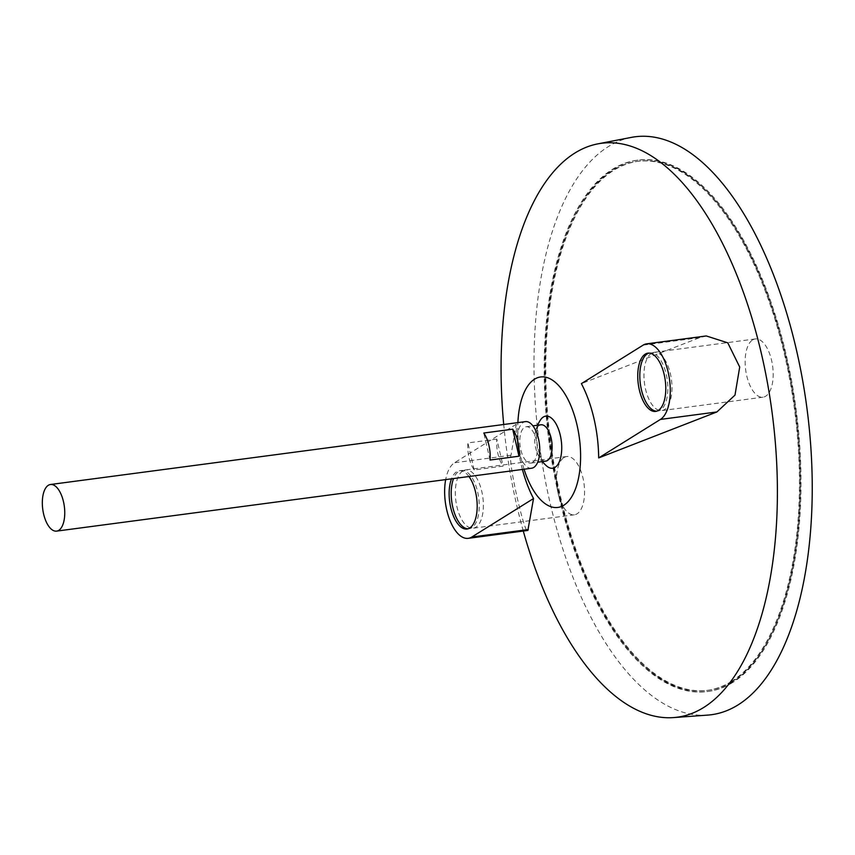 <?xml version="1.0" encoding="UTF-8"?>
<svg xmlns="http://www.w3.org/2000/svg" width="855" height="855" viewBox="0 0 855 855"><rect width="100%" height="100%" fill="white"/><g stroke="black" fill="none" stroke-linecap="round" stroke-linejoin="round"><path stroke-width="0.64" stroke-dasharray="4.28 3.21" d="M732.575 681.264A266.792 123.558 82.5 0 1 708.132 690.252A266.792 123.558 82.5 0 1 550.631 441.992A266.792 123.558 82.5 0 1 638.097 161.296A266.792 123.558 82.5 0 1 791.324 382.303A266.792 123.558 82.5 0 1 732.575 681.264M531.639 468.219A23.502 10.891 82.5 0 1 517.756 446.342A23.502 10.891 82.5 0 1 525.462 421.611M496.808 439.096L467.899 442.922A23.502 10.891 -97.5 0 0 474.183 469.94L503.093 466.114A23.502 10.891 82.5 0 1 496.808 439.096L503.093 466.114M532.633 462.47A18.329 8.486 82.5 0 1 530.955 463.079A18.329 8.486 82.5 0 1 520.139 446.032A18.329 8.486 82.5 0 1 526.146 426.752A18.329 8.486 82.5 0 1 536.673 441.928A18.329 8.486 82.5 0 1 532.633 462.47M545.789 461.112A18.329 8.486 82.5 0 1 537.389 453.214A18.329 8.486 82.5 0 1 534.931 434.607A18.329 8.486 82.5 0 1 540.98 424.785M546.612 465.964A26.281 12.173 82.5 0 1 537.132 443.788A26.281 12.173 82.5 0 1 540.51 419.901M524.062 469.224A65.814 30.481 82.5 0 1 517.895 422.616M523.292 531.051A289.45 134.053 82.5 0 1 503.713 424.497M706.283 335.951L699.625 337.661L581.389 383.639M522.405 469.438A86.334 39.982 82.5 0 1 516.249 424.262L511.012 455.266C507.571 461.647 526.744 544.175 528.294 529.555M707.694 715.101A291.47 134.983 82.5 0 1 539.302 443.488A291.47 134.983 82.5 0 1 631.204 137.42M732.831 682.397A267.957 124.103 82.5 0 1 708.293 691.417A267.957 124.103 82.5 0 1 550.086 442.067A267.957 124.103 82.5 0 1 637.948 160.131A267.957 124.103 82.5 0 1 791.848 382.121A267.957 124.103 82.5 0 1 732.831 682.397M731.805 682.525A267.957 124.103 82.5 0 1 707.256 691.556A267.957 124.103 82.5 0 1 549.06 442.206A267.957 124.103 82.5 0 1 636.911 160.27A267.957 124.103 82.5 0 1 790.811 382.249A267.957 124.103 82.5 0 1 731.805 682.525M731.538 681.403A266.792 123.558 82.5 0 1 707.106 690.391A266.792 123.558 82.5 0 1 549.594 442.131A266.792 123.558 82.5 0 1 637.061 161.435A266.792 123.558 82.5 0 1 790.298 382.442A266.792 123.558 82.5 0 1 731.538 681.403M474.183 469.94L467.899 442.922M490.065 460.033L483.78 433.025M468.946 476.524A29.38 13.605 -97.5 0 0 459.306 470.763A29.38 13.605 -97.5 0 0 456.613 471.757A29.38 13.605 -97.5 0 0 451.493 478.832M516.249 424.262L454.518 462.747A38.785 17.966 -97.5 0 0 445.679 479.602M656.64 411.191A29.38 13.605 -97.5 0 0 657.687 411.137A29.38 13.605 -97.5 0 0 667.317 380.229A29.38 13.605 -97.5 0 0 649.971 352.891A29.38 13.605 -97.5 0 0 648.956 353.104M468.038 528.796A29.38 13.605 -97.5 0 0 469.074 528.743A29.38 13.605 -97.5 0 0 478.715 497.834A29.38 13.605 -97.5 0 0 461.369 470.485A29.38 13.605 -97.5 0 0 458.675 471.479A29.38 13.605 -97.5 0 0 453.556 478.554M752.614 339.927A29.38 13.605 82.5 0 1 755.307 338.943A29.38 13.605 82.5 0 1 772.653 366.282A29.38 13.605 82.5 0 1 763.013 397.19A29.38 13.605 82.5 0 1 746.137 372.855A29.38 13.605 82.5 0 1 752.614 339.927M651.414 353.329A29.38 13.605 -97.5 0 0 644.948 386.257A29.38 13.605 -97.5 0 0 661.823 410.592A29.38 13.605 -97.5 0 0 671.453 379.684A29.38 13.605 -97.5 0 0 654.107 352.335A29.38 13.605 -97.5 0 0 651.414 353.329M564.001 457.532A29.38 13.605 82.5 0 1 566.694 456.538A29.38 13.605 82.5 0 1 584.04 483.887A29.38 13.605 82.5 0 1 574.41 514.796A29.38 13.605 82.5 0 1 557.535 490.46A29.38 13.605 82.5 0 1 564.001 457.532M462.801 470.934A29.38 13.605 -97.5 0 0 456.335 503.852A29.38 13.605 -97.5 0 0 473.21 528.198A29.38 13.605 -97.5 0 0 482.84 497.279A29.38 13.605 -97.5 0 0 465.494 469.94A29.38 13.605 -97.5 0 0 462.801 470.934M511.012 455.266L454.518 462.747M699.625 337.661L643.12 345.142M530.955 463.079L537.71 462.192M526.146 426.752L532.9 425.854M537.581 425.234A35.258 35.258 0 0 0 534.931 434.607M537.389 453.214A35.258 35.258 0 0 0 542.401 461.572M707.256 691.556L708.293 691.417M636.911 160.27L637.948 160.131M707.106 690.391L708.132 690.252M637.061 161.435L638.097 161.296M649.971 352.891L647.908 353.158M657.687 411.137L655.625 411.415M461.369 470.485L459.306 470.763M469.074 528.743L467.012 529.021M755.307 338.943L654.107 352.335M763.013 397.19L661.823 410.592M566.694 456.538L465.494 469.94M574.41 514.796L473.21 528.198"/><path stroke-width="1.28" d="M58.781 530.324A23.502 10.891 82.5 0 1 56.622 531.115A23.502 10.891 82.5 0 1 42.75 509.238A23.502 10.891 82.5 0 1 50.456 484.507A23.502 10.891 82.5 0 1 63.954 503.98A23.502 10.891 82.5 0 1 58.781 530.324M50.456 484.507L525.462 421.611A23.502 10.891 82.5 0 1 538.96 441.084A23.502 10.891 82.5 0 1 533.787 467.429A23.502 10.891 82.5 0 1 531.639 468.219L56.622 531.115M518.985 456.207L490.065 460.033A23.502 10.891 -97.5 0 0 483.78 433.025L512.69 429.189A23.502 10.891 82.5 0 1 518.985 456.207L512.69 429.189M532.9 425.854L540.98 424.785A18.329 8.486 82.5 0 1 551.507 439.962A18.329 8.486 82.5 0 1 547.467 460.503A18.329 8.486 82.5 0 1 545.789 461.112L537.71 462.192M537.581 425.234A35.258 35.258 0 0 1 540.51 419.901A26.281 12.173 82.5 0 1 559.373 431.828A26.281 12.173 82.5 0 1 555.055 467.354A26.281 12.173 82.5 0 1 546.612 465.964A35.258 35.258 0 0 1 542.401 461.572M517.895 422.616A65.814 30.481 82.5 0 1 566.576 396.795A65.814 30.481 82.5 0 1 563.873 505.209A65.814 30.481 82.5 0 1 524.062 469.224M503.713 424.497A289.45 134.053 82.5 0 1 597.624 143.907A289.45 134.053 82.5 0 1 766.775 379.225A289.45 134.053 82.5 0 1 703.751 707.448A289.45 134.053 82.5 0 1 673.58 717.58A289.45 134.053 82.5 0 1 523.292 531.051M598.682 457.917L716.907 411.95L734.99 395.117L739.703 367.03L727.776 342.834L706.283 335.951L646.679 343.838A38.785 17.966 -97.5 0 0 643.12 345.142L581.389 383.639A86.334 39.982 82.5 0 1 598.682 457.917L660.413 419.431A38.785 17.966 -97.5 0 0 668.952 375.965A38.785 17.966 -97.5 0 0 646.679 343.838M445.679 479.602A38.785 17.966 -97.5 0 0 449.677 519.648A38.785 17.966 -97.5 0 0 468.251 538.34L527.856 530.442L533.531 498.54A86.334 39.982 82.5 0 1 522.405 469.438M597.624 143.907L631.204 137.42A291.47 134.983 82.5 0 1 801.541 374.383A291.47 134.983 82.5 0 1 738.068 704.905A291.47 134.983 82.5 0 1 707.694 715.101L673.58 717.58M451.493 478.832A29.38 13.605 -97.5 0 0 451.825 511.6A29.38 13.605 -97.5 0 0 467.012 529.021A29.38 13.605 -97.5 0 0 477.154 508.244A29.38 13.605 -97.5 0 0 468.946 476.524M468.251 538.34A38.785 17.966 -97.5 0 0 471.8 537.036L533.531 498.54M645.215 354.152A29.38 13.605 -97.5 0 0 638.749 387.069A29.38 13.605 -97.5 0 0 655.625 411.415A29.38 13.605 -97.5 0 0 665.254 380.496A29.38 13.605 -97.5 0 0 647.908 353.158A29.38 13.605 -97.5 0 0 645.215 354.152M648.956 353.104A29.38 13.605 -97.5 0 0 647.288 353.874A29.38 13.605 -97.5 0 0 640.619 385.691A29.38 13.605 -97.5 0 0 656.64 411.191M453.556 478.554A29.38 13.605 -97.5 0 0 453.577 510.296A29.38 13.605 -97.5 0 0 468.038 528.796M528.294 529.555L471.8 537.036M716.907 411.95L660.413 419.431"/></g></svg>
